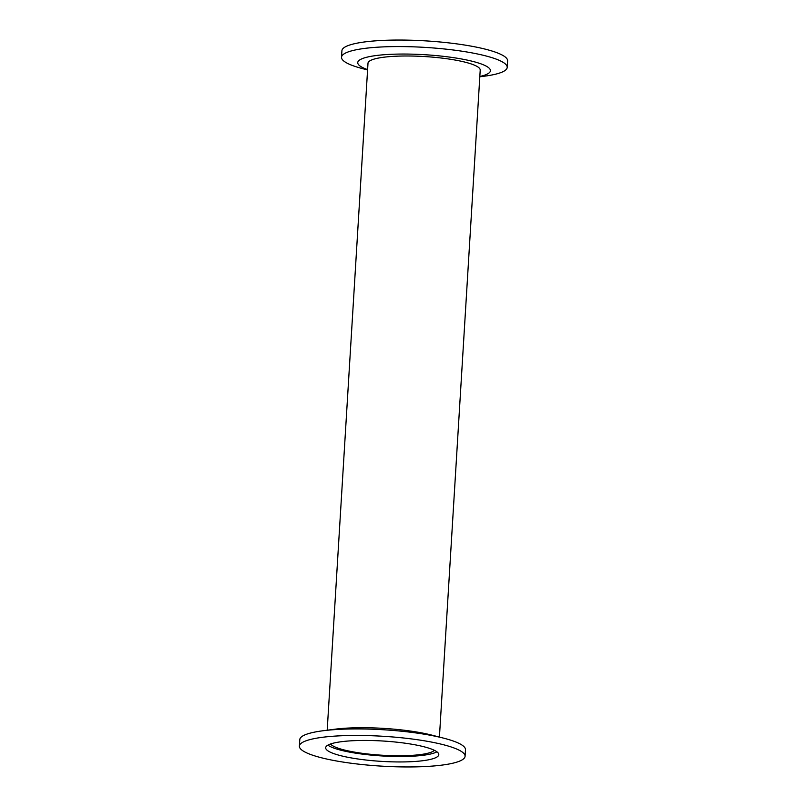 <?xml version="1.0" encoding="UTF-8"?>
<svg xmlns="http://www.w3.org/2000/svg" width="807" height="807" viewBox="0 0 807 807"><rect width="100%" height="100%" fill="white"/><g stroke="black" fill="none" stroke-linecap="round" stroke-linejoin="round"><path stroke-width="1.21" d="M459.788 761.051A83 14.95 3.5 0 1 366.973 765.016A83 14.95 3.5 0 1 299.387 746.132A83 14.95 3.5 0 1 304.673 741.34A83 14.95 3.5 0 1 397.488 737.386A83 14.95 3.5 0 1 465.084 756.27A83 14.95 3.5 0 1 459.788 761.051M435.175 757.924A56.661 10.198 3.5 0 1 371.815 760.628A56.661 10.198 3.5 0 1 325.675 747.736A56.661 10.198 3.5 0 1 329.286 744.468A56.661 10.198 3.5 0 1 392.646 741.764A56.661 10.198 3.5 0 1 438.786 754.656A56.661 10.198 3.5 0 1 435.175 757.924M299.387 746.132L299.79 739.616A83 14.95 3.5 0 1 305.076 734.824A83 14.95 3.5 0 1 322.76 730.789A83 14.95 3.5 0 1 443.749 738.183A83 14.95 3.5 0 1 465.478 749.743L465.084 756.27M322.76 730.789L334.945 729.205A66.477 11.974 3.5 0 1 431.856 735.137L443.749 738.183M327.198 730.214L367.992 63.239A56.218 10.128 3.5 0 1 371.573 59.99A56.218 10.128 3.5 0 1 434.438 57.307A56.218 10.128 3.5 0 1 480.215 70.098L439.422 737.073M367.599 69.614A66.477 11.974 3.5 0 1 361.98 58.77A66.477 11.974 3.5 0 1 447.441 56.823A66.477 11.974 3.5 0 1 486.218 74.557A66.477 11.974 3.5 0 1 479.822 76.473M367.578 69.927L363.251 68.817A83 14.95 3.5 0 1 341.522 57.257A83 14.95 3.5 0 1 346.808 52.465A83 14.95 3.5 0 1 439.623 48.511A83 14.95 3.5 0 1 507.21 67.385A83 14.95 3.5 0 1 501.924 72.176A83 14.95 3.5 0 1 484.24 76.211L479.802 76.786M341.522 57.257L341.916 50.73A83 14.95 3.5 0 1 347.212 45.949A83 14.95 3.5 0 1 440.027 41.984A83 14.95 3.5 0 1 507.613 60.868L507.21 67.385M434.378 750.328A52.566 9.462 3.5 0 1 431.684 752.003A52.566 9.462 3.5 0 1 376.728 754.848A52.566 9.462 3.5 0 1 330.577 743.973M436.91 751.811A56.661 10.198 3.5 0 1 435.508 752.497A56.661 10.198 3.5 0 1 379.724 755.806A56.661 10.198 3.5 0 1 327.894 745.143"/></g></svg>
